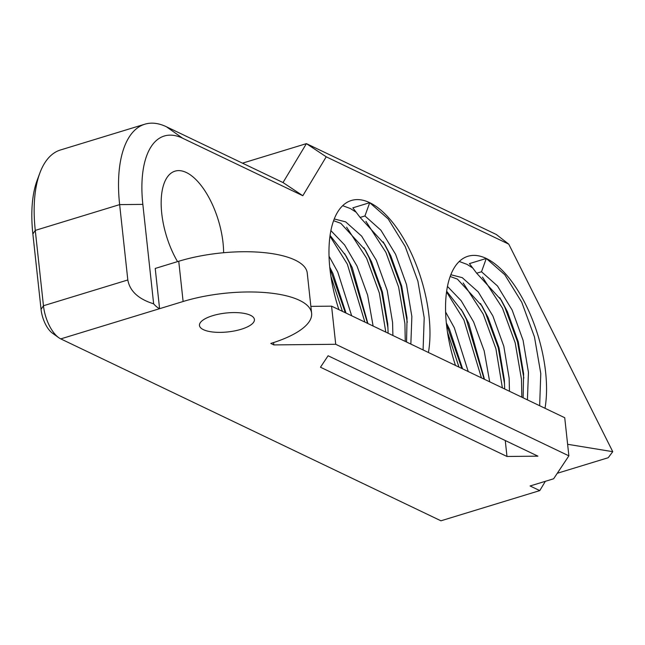 <?xml version="1.0" encoding="UTF-8"?>
<svg xmlns="http://www.w3.org/2000/svg" width="645" height="645" viewBox="0 0 645 645"><rect width="100%" height="100%" fill="white"/><g stroke="black" fill="none" stroke-linecap="round" stroke-linejoin="round"><path stroke-width="0.97" d="M177.544 261.62A59.525 27.114 -107 0 1 161.75 213.431A59.525 27.114 -107 0 1 174.997 171.159A59.525 27.114 -107 0 1 223.025 242.746A59.525 27.114 -107 0 1 223.613 252.719M212.729 315.671A27.63 9.49 173.8 0 0 199.474 325.459A27.63 9.49 173.8 0 0 241.174 329.281A27.63 9.49 173.8 0 0 254.42 319.493A27.63 9.49 173.8 0 0 212.729 315.671M342.68 205.691L350.428 208.569L356.177 212.237M365.9 221.291L385.912 252.389L398.618 287.057L404.915 323.621L405.262 341.407M383.235 241.875L388.322 251.655L400.94 286.017L407.285 322.315M346.615 227.177L366.626 258.282L379.333 292.951L385.807 332.102M363.949 247.769L369.037 257.548L381.663 291.911L388 328.208M329.982 236.167L347.349 264.176L364.86 322.081M344.672 253.654L349.759 263.442L367.553 323.371M330.893 276.27L342.414 311.342M329.845 268.046L345.309 312.72M428.425 352.493A96.258 43.852 73 0 0 369.714 202.675A96.258 43.852 73 0 0 351.348 200.49A96.258 43.852 73 0 0 338.899 309.656M369.714 202.675L352.839 207.835L360.112 217.438L364.933 215.962L369.714 202.675L388.209 218.961L405.197 246.503L417.896 281.164L424.2 317.735L423.088 349.945M459.248 261.475L467.004 264.353L472.745 268.014M482.468 277.068L502.487 308.173L515.186 342.834L521.491 379.405L521.829 397.191M499.81 297.651L504.898 307.439L517.516 341.794L523.853 378.099M463.191 282.962L483.202 314.067L495.908 348.727L502.382 387.887M480.525 303.545L485.612 313.325L498.23 347.687L504.575 383.985M446.558 291.943L463.916 319.952L481.428 377.857M461.24 309.439L466.327 319.219L484.129 379.147M447.469 332.046L458.99 367.118M446.421 323.822L461.876 368.505M380.744 288.597L381.276 287.807M545.001 408.277A96.258 43.852 73 0 0 486.29 258.46A96.258 43.852 73 0 0 467.923 256.275A96.258 43.852 73 0 0 455.475 365.441M486.29 258.46L469.415 263.611L476.687 273.222L481.509 271.747L486.29 258.46L504.785 274.738L521.773 302.279L534.471 336.948L540.776 373.511L539.663 405.721M58.703 337.649L52.43 333.159A20.954 9.546 -107 0 1 41.054 309.358L43.457 305.746L127.823 279.97L119.639 204.618A113.246 51.592 -107 0 1 144.835 124.203L60.469 149.979A113.246 51.592 73 0 0 39.885 172.949A113.246 51.592 73 0 0 35.273 230.394L43.457 305.746A28.09 12.795 73 0 0 58.703 337.649A28.09 12.795 73 0 0 60.767 338.883L440.946 520.797L539.768 490.603L545.364 481.307M273.585 342.568L273.843 344.914L270.779 343.446A85.164 29.259 173.8 0 0 311.616 313.276A85.164 29.259 173.8 0 0 183.115 301.497L159.589 308.689L155.219 268.441L178.746 261.257L183.115 301.497M311.616 313.276L307.246 273.029A85.164 29.259 173.8 0 0 178.746 261.257M567.616 444.292L612.75 451.677L508.768 244.157L326.217 156.808L302.819 195.725L182.624 138.215A96.258 43.852 73 0 0 142.843 204.384L153.647 303.819A28.09 12.795 73 0 0 159.589 308.689L60.767 338.883M310.866 306.367L331.578 306.157L335.722 344.285L568.874 455.846L553.62 478.784L530.093 485.975L539.768 490.603M41.054 309.358L32.871 234.006A106.119 48.343 -107 0 1 37.192 180.173L39.885 172.949M335.722 344.285L273.843 344.914M568.874 455.846L564.73 417.718L331.578 306.157M144.835 124.203A113.246 51.592 -107 0 1 166.442 126.775L283.01 182.551L306.415 143.633L242.488 163.161M326.217 156.808L306.415 143.633L496.376 234.53L508.768 244.157M557.28 473.285L608.211 457.724L612.75 451.677M127.823 279.97C129.822 291.121 138.425 299.07 153.647 303.819M283.01 182.551L302.819 195.725M364.933 215.962L380.921 230.217L395.587 254.299L406.519 284.598L411.865 316.55L410.849 344.083M334.255 218.961L345.647 221.856L361.635 236.11L376.301 260.193L387.234 290.492L392.579 322.444L392.894 335.489M330.901 230.636L344.64 244.979L357.024 266.087L367.626 295.16L373.116 326.031M329.047 256.242L337.738 271.972L351.662 315.76M360.112 217.438L384.662 244.237L390.765 255.775L401.698 286.074L407.043 318.025L406.543 342.027M333.602 220.695L340.826 223.331L365.384 250.131L371.48 261.668L382.412 291.959L387.758 323.919L388.113 333.207M330.087 235.425L346.099 256.025L352.202 267.554L367.908 323.54M329.756 267.167L332.917 273.448L346.026 313.067M481.509 271.747L497.497 286.001L512.162 310.084L523.095 340.375L528.44 372.334L527.425 399.868M450.831 274.738L462.223 277.64L478.211 291.895L492.877 315.969L503.81 346.268L509.155 378.228L509.461 391.273M447.469 286.42L461.207 300.764L473.591 321.863L484.201 350.945L489.692 381.808M445.622 312.019L454.314 327.757L468.23 371.544M476.687 273.222L501.238 300.022L507.341 311.551L518.274 341.85L523.619 373.81L523.119 397.804M450.178 276.479L457.402 279.108L481.952 305.907L488.055 317.445L498.988 347.744L504.334 379.695L504.688 388.983M446.654 291.209L462.675 311.801L468.77 323.339L484.484 379.316M446.332 322.952L449.492 329.232L462.602 368.851M320.476 367.223L506.986 456.475L537.93 456.16L328.095 355.758L320.476 367.223M505.261 440.527L506.986 456.475M32.871 234.006L35.273 230.394L119.639 204.618L142.843 204.384M166.442 126.775L182.624 138.215"/></g></svg>
